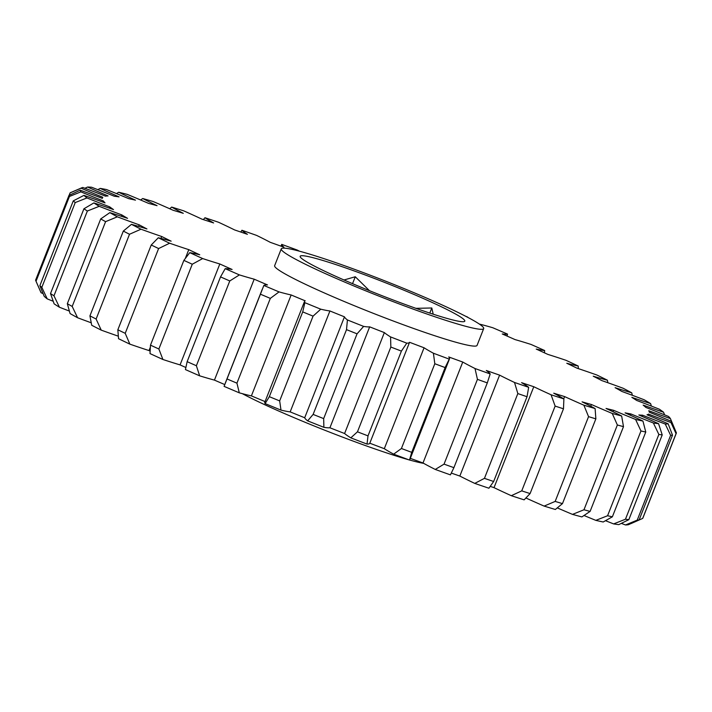 <?xml version="1.0" encoding="UTF-8"?>
<svg xmlns="http://www.w3.org/2000/svg" width="712" height="712" viewBox="0 0 712 712"><rect width="100%" height="100%" fill="white"/><g stroke="black" fill="none" stroke-linecap="round" stroke-linejoin="round"><path stroke-width="1.07" d="M415.915 308.341L431.801 307.985L433.207 314.206M344.003 279.985L355.27 276.754L369.448 290.683M355.555 271.432A88.475 6.648 -158.5 0 1 464.375 321.521A88.475 6.648 -158.5 0 1 409.4 306.009A88.475 6.648 -158.5 0 1 300.215 256.854A88.475 6.648 -158.5 0 1 355.555 271.432M423.72 463.378A108.776 8.179 -158.5 0 1 409.56 460.005M408.857 459.81A108.776 8.179 -158.5 0 1 362.568 444.546A108.776 8.179 -158.5 0 1 242.32 393.656M415.577 309.978A108.776 8.179 21.5 0 0 483.688 328.588A108.776 8.179 21.5 0 0 349.378 267.463A108.776 8.179 21.5 0 0 281.267 248.853A108.776 8.179 21.5 0 0 415.577 309.978M483.688 328.588L477.058 345.409A108.776 8.179 -158.5 0 1 408.955 326.799A108.776 8.179 -158.5 0 1 274.645 265.674L281.267 248.853M631.188 523.48A124.734 9.381 21.5 0 0 631.232 523.498L642.669 518.425A326.336 24.537 21.5 0 0 642.909 517.998L676.302 433.216A326.336 24.537 -158.5 0 1 676.062 433.653L642.669 518.425M676.062 433.653L670.989 422.572A124.734 9.381 -158.5 0 1 648.534 414.117L648.089 415.238M160.957 238.422L161.713 236.509A124.734 9.381 -158.5 0 1 141.563 229.415A124.734 9.381 -158.5 0 1 140.976 229.211L129.513 234.257L96.12 319.029L101.22 330.128A124.734 9.381 21.5 0 0 101.807 330.341A124.734 9.381 21.5 0 0 118.29 336.171M129.513 234.257A326.336 24.537 -158.5 0 1 123.318 231.088L131.462 224.342A124.734 9.381 -158.5 0 1 146.921 228.935A293.851 22.09 -158.5 0 1 139.214 224.841A124.734 9.381 -158.5 0 1 134.319 223.079A124.734 9.381 -158.5 0 1 117.329 216.822L105.599 221.655L72.197 306.427L77.581 317.748A124.734 9.381 21.5 0 0 91.198 322.785M674.976 429.514L670.41 418.603A124.734 9.381 -158.5 0 1 661.938 415.577A124.734 9.381 -158.5 0 1 648.748 410.735A293.851 22.09 -158.5 0 1 649.344 412.239A124.734 9.381 -158.5 0 1 671.514 421.37L676.4 432.869A326.336 24.537 -158.5 0 1 676.302 433.216M355.27 276.754L352.547 283.661M431.801 307.985L429.79 313.084M102.92 202.119L103.365 200.971A124.734 9.381 -158.5 0 1 80.883 191.857L69.429 196.476A326.336 24.537 -158.5 0 1 68.993 195.391L80.216 190.193A124.734 9.381 -158.5 0 1 102.332 198.372A293.851 22.09 -158.5 0 1 102.448 197.847A293.851 22.09 -158.5 0 1 102.813 197.286A124.734 9.381 -158.5 0 1 81.088 188.19L70.088 192.89L69.126 195.328M70.088 192.89A326.336 24.537 -158.5 0 1 70.586 192.632L81.827 187.781A317.632 23.879 21.5 0 0 81.088 188.19M69.429 196.476L36.027 281.249L41.127 292.783A124.734 9.381 21.5 0 0 43.076 293.584M41.127 292.783A317.632 23.879 -158.5 0 1 40.744 292.062L35.84 280.848A326.336 24.537 21.5 0 1 35.6 280.163L68.993 195.391M109.248 208.1L109.728 206.88A124.734 9.381 -158.5 0 1 86.962 197.945L75.232 202.564L41.839 287.337L47.206 298.871A124.734 9.381 21.5 0 0 53.204 301.265M75.232 202.564A326.336 24.537 -158.5 0 1 73.265 200.891L83.936 195.373A124.734 9.381 -158.5 0 1 105.038 202.884A293.851 22.09 -158.5 0 1 103.365 200.971M47.206 298.871A317.632 23.879 -158.5 0 1 44.188 296.299L39.872 285.663L73.265 200.891M39.872 285.663A326.336 24.537 21.5 0 0 41.839 287.337M121.236 216.243L121.77 214.891A124.734 9.381 -158.5 0 1 99.199 206.329L87.371 211.019L53.978 295.792L59.443 307.246A124.734 9.381 21.5 0 0 69.358 311.064M87.371 211.019A326.336 24.537 -158.5 0 1 83.918 208.794L93.886 202.911A124.734 9.381 -158.5 0 1 113.502 209.586A293.851 22.09 -158.5 0 1 109.728 206.88M59.443 307.246A317.632 23.879 -158.5 0 1 54.13 303.837L50.516 293.567L83.918 208.794M50.516 293.567A326.336 24.537 21.5 0 0 53.978 295.792M105.599 221.655A326.336 24.537 -158.5 0 1 100.721 218.931L109.835 212.639A124.734 9.381 -158.5 0 1 127.564 218.335A293.851 22.09 -158.5 0 1 121.77 214.891M77.581 317.748A317.632 23.879 -158.5 0 1 70.079 313.556L67.329 303.704L100.721 218.931M67.329 303.704A326.336 24.537 21.5 0 0 72.197 306.427M101.22 330.128A317.632 23.879 -158.5 0 1 91.706 325.259L89.926 315.861L123.318 231.088M89.926 315.861A326.336 24.537 21.5 0 0 96.12 319.029M185.334 258.367L188.769 249.645A124.734 9.381 -158.5 0 1 169.625 243.219L158.607 248.55L125.214 333.323L129.869 344.145A124.734 9.381 21.5 0 0 149.013 350.571L150.303 347.305M158.607 248.55A326.336 24.537 -158.5 0 1 151.238 244.999L158.286 237.772A124.734 9.381 -158.5 0 1 171.147 241.172A293.851 22.09 -158.5 0 1 161.713 236.509M129.869 344.145A317.632 23.879 -158.5 0 1 118.539 338.698L117.845 329.781L151.238 244.999M117.845 329.781A326.336 24.537 21.5 0 0 125.214 333.323M192.267 264.223L158.874 348.996L162.915 359.489A124.734 9.381 21.5 0 0 180.065 364.9L219.821 263.974A124.734 9.381 -158.5 0 1 202.671 258.563L192.267 264.223A326.336 24.537 -158.5 0 1 183.874 260.378L189.757 252.653A124.734 9.381 -158.5 0 1 199.743 254.789A293.851 22.09 -158.5 0 1 188.769 249.645M162.915 359.489A317.632 23.879 -158.5 0 1 150.001 353.579L150.481 345.151L183.874 260.378M150.481 345.151A326.336 24.537 21.5 0 0 158.874 348.996M229.78 280.955L196.379 365.728L199.654 375.829A124.734 9.381 21.5 0 0 214.437 380.11L254.193 279.184A124.734 9.381 -158.5 0 1 239.41 274.903L229.78 280.955A326.336 24.537 -158.5 0 1 220.533 276.888L225.197 268.655A124.734 9.381 -158.5 0 1 232.094 269.474A293.851 22.09 -158.5 0 1 219.821 263.974M199.654 375.829A317.632 23.879 -158.5 0 1 185.44 369.581L187.14 361.669L220.533 276.888M187.14 361.669A326.336 24.537 21.5 0 0 196.379 365.728M270.329 298.381L236.936 383.154L239.294 392.828A124.734 9.381 21.5 0 0 251.398 395.89L291.155 294.964A124.734 9.381 -158.5 0 1 279.051 291.902L270.329 298.381A326.336 24.537 -158.5 0 1 260.432 294.19L263.841 285.45A124.734 9.381 -158.5 0 1 267.507 284.933A293.851 22.09 -158.5 0 1 254.193 279.184M239.294 392.828A317.632 23.879 -158.5 0 1 224.084 386.376L260.432 294.19M227.039 378.962A326.336 24.537 21.5 0 0 236.936 383.154M313.058 316.137L279.665 400.909L281 410.112A124.734 9.381 21.5 0 0 290.167 411.892L329.923 310.966A124.734 9.381 -158.5 0 1 320.756 309.186L313.058 316.137A326.336 24.537 -158.5 0 1 302.725 311.892L304.87 302.671A124.734 9.381 -158.5 0 1 304.531 301.407A124.734 9.381 -158.5 0 1 305.226 300.838A293.851 22.09 -158.5 0 1 291.155 294.964M304.531 301.407L264.775 402.333A124.734 9.381 21.5 0 0 265.122 403.597L269.332 396.673L302.725 311.892M269.332 396.673A326.336 24.537 21.5 0 0 279.665 400.909M357.059 333.83L323.666 418.612L323.889 427.316A124.734 9.381 21.5 0 0 329.914 427.779L369.67 326.853A124.734 9.381 -158.5 0 1 363.636 326.399L357.059 333.83A326.336 24.537 -158.5 0 1 346.513 329.638L347.42 319.955A124.734 9.381 -158.5 0 1 344.457 316.831L304.7 417.757A124.734 9.381 21.5 0 0 307.664 420.872L313.12 414.411L346.513 329.638M313.12 414.411A326.336 24.537 21.5 0 0 323.666 418.612M401.399 351.096L368.006 435.877L367.027 444.083A124.734 9.381 21.5 0 0 369.777 443.256L409.534 342.339A124.734 9.381 -158.5 0 1 406.783 343.157L401.399 351.096A326.336 24.537 -158.5 0 1 390.852 347.047L390.568 336.927A124.734 9.381 -158.5 0 1 384.355 332.593L344.599 433.519A124.734 9.381 21.5 0 0 350.82 437.853L357.46 431.819L390.852 347.047M357.46 431.819A326.336 24.537 21.5 0 0 368.006 435.877M445.125 367.57L411.732 452.343L409.507 460.05A124.734 9.381 21.5 0 0 409.774 459.703L449.53 358.777A124.734 9.381 -158.5 0 1 449.263 359.124L445.125 367.57A326.336 24.537 -158.5 0 1 434.81 363.734L433.412 353.232A124.734 9.381 -158.5 0 1 424.067 347.776L384.311 448.693A124.734 9.381 21.5 0 0 393.656 454.158L401.417 448.507L434.81 363.734M401.417 448.507A326.336 24.537 21.5 0 0 411.732 452.343M648.534 414.117A293.851 22.09 -158.5 0 1 646.986 414.776A124.734 9.381 -158.5 0 1 668.15 423.791L672.502 435.174A326.336 24.537 -158.5 0 1 670.633 435.344L665.266 424.049A124.734 9.381 -158.5 0 1 642.5 415.176A293.851 22.09 -158.5 0 1 638.851 414.98A124.734 9.381 -158.5 0 1 658.564 423.685L662.222 434.899A326.336 24.537 -158.5 0 1 658.849 434.445L653.385 422.999A124.734 9.381 -158.5 0 1 630.788 413.912A293.851 22.09 -158.5 0 1 625.1 412.862A124.734 9.381 -158.5 0 1 642.954 421.068L645.766 432.033A326.336 24.537 -158.5 0 1 640.969 430.974L635.585 419.439A124.734 9.381 -158.5 0 1 613.646 410.326A293.851 22.09 -158.5 0 1 606.046 408.448A124.734 9.381 -158.5 0 1 621.647 415.995L623.49 426.639A326.336 24.537 -158.5 0 1 617.366 424.993L612.249 413.458A124.734 9.381 -158.5 0 1 591.432 404.514A293.851 22.09 -158.5 0 1 582.087 401.844A124.734 9.381 -158.5 0 1 595.107 408.555L595.864 418.843A326.336 24.537 -158.5 0 1 588.557 416.645L583.867 405.181A124.734 9.381 -158.5 0 1 564.616 396.593A293.851 22.09 -158.5 0 1 553.731 393.184A124.734 9.381 -158.5 0 1 563.886 398.925L563.486 408.795A326.336 24.537 -158.5 0 1 555.138 406.098L551.061 394.777A124.734 9.381 -158.5 0 1 533.786 386.723A293.851 22.09 -158.5 0 1 521.576 382.656A124.734 9.381 -158.5 0 1 528.66 387.31L527.04 396.726A326.336 24.537 -158.5 0 1 517.838 393.576L514.518 382.469A124.734 9.381 -158.5 0 1 499.593 375.135A293.851 22.09 -158.5 0 1 486.323 370.489A124.734 9.381 -158.5 0 1 490.185 373.942L487.302 382.887L453.909 467.659L450.429 474.868A317.632 23.879 -158.5 0 1 435.263 469.448L444.048 464.135L477.441 379.354L475.02 368.522A124.734 9.381 -158.5 0 1 462.756 362.052L422.999 462.978A124.734 9.381 21.5 0 0 435.263 469.448M487.302 382.887A326.336 24.537 -158.5 0 1 477.441 379.354M444.048 464.135A326.336 24.537 21.5 0 0 453.909 467.659M527.04 396.726L493.647 481.499L488.913 488.227A317.632 23.879 -158.5 0 1 474.762 483.395L484.445 478.357L517.838 393.576M484.445 478.357A326.336 24.537 21.5 0 0 493.647 481.499M563.486 408.795L530.093 493.576L524.13 499.851A317.632 23.879 -158.5 0 1 511.305 495.694L521.745 490.871L555.138 406.098M521.745 490.871A326.336 24.537 21.5 0 0 530.093 493.576M595.864 418.843L562.471 503.615L555.351 509.481A317.632 23.879 -158.5 0 1 544.119 506.099L555.164 501.417L588.557 416.645M555.164 501.417A326.336 24.537 21.5 0 0 562.471 503.615M623.49 426.639L590.097 511.412L581.891 516.912A317.632 23.879 -158.5 0 1 572.493 514.384L583.973 509.765L617.366 424.993M583.973 509.765A326.336 24.537 21.5 0 0 590.097 511.412M645.766 432.033L612.373 516.805L603.197 521.994A317.632 23.879 -158.5 0 1 595.828 520.365L607.576 515.746L640.969 430.974M607.576 515.746A326.336 24.537 21.5 0 0 612.373 516.805M662.222 434.899L628.829 519.671L618.808 524.611A317.632 23.879 -158.5 0 1 613.628 523.916L625.456 519.226L658.849 434.445M625.456 519.226A326.336 24.537 21.5 0 0 628.829 519.671M672.502 435.174L639.109 519.956L628.402 524.708A317.632 23.879 -158.5 0 1 625.51 524.966L637.231 520.125L670.633 435.344M637.231 520.125A326.336 24.537 21.5 0 0 639.109 519.956M607.826 382.718L607.452 380.226A124.734 9.381 -158.5 0 1 593.247 376.212A293.851 22.09 -158.5 0 1 601.845 380.608A124.734 9.381 -158.5 0 1 623.214 388.289A317.632 23.879 21.5 0 1 631.74 392.828A124.734 9.381 -158.5 0 1 615.106 387.666A293.851 22.09 -158.5 0 1 621.87 391.449A124.734 9.381 -158.5 0 1 644.155 399.761A317.632 23.879 21.5 0 1 650.581 403.57A124.734 9.381 -158.5 0 1 631.856 397.367A293.851 22.09 -158.5 0 1 636.653 400.447A124.734 9.381 -158.5 0 1 659.383 409.222A317.632 23.879 21.5 0 1 663.557 412.221A124.734 9.381 -158.5 0 1 643.15 405.11A293.851 22.09 -158.5 0 1 645.873 407.433A124.734 9.381 -158.5 0 1 668.568 416.476A317.632 23.879 21.5 0 1 670.41 418.603M578.304 368.611L578.224 366.03A124.734 9.381 -158.5 0 1 566.77 363.253A293.851 22.09 -158.5 0 1 576.996 368.175A124.734 9.381 -158.5 0 1 596.994 375.055A317.632 23.879 21.5 0 1 607.452 380.226M544.44 352.823L544.68 350.544A124.734 9.381 -158.5 0 1 536.216 349.067A293.851 22.09 -158.5 0 1 547.866 354.407A124.734 9.381 -158.5 0 1 566.067 360.334A317.632 23.879 21.5 0 1 578.224 366.03M507.015 336.046L507.54 334.106A124.734 9.381 -158.5 0 1 502.245 333.955A293.851 22.09 -158.5 0 1 515.07 339.597A124.734 9.381 -158.5 0 1 531.081 344.457A317.632 23.879 21.5 0 1 544.68 350.544M479.336 324.067A124.734 9.381 -158.5 0 1 492.793 327.743A317.632 23.879 21.5 0 1 507.54 334.106M465.443 316.155A317.632 23.879 21.5 0 1 467.597 317.054A124.734 9.381 -158.5 0 1 467.588 317.267M81.827 187.781A317.632 23.879 21.5 0 1 82.797 187.461A124.734 9.381 -158.5 0 1 105.465 196.147A293.851 22.09 -158.5 0 1 108.073 195.916A124.734 9.381 -158.5 0 1 87.576 187.034A317.632 23.879 21.5 0 1 91.626 187.247A124.734 9.381 -158.5 0 1 114.365 196.245A293.851 22.09 -158.5 0 1 119.046 196.877A124.734 9.381 -158.5 0 1 100.214 188.395A317.632 23.879 21.5 0 1 106.506 189.552A124.734 9.381 -158.5 0 1 128.828 198.684A293.851 22.09 -158.5 0 1 135.485 200.152A124.734 9.381 -158.5 0 1 118.717 192.249A317.632 23.879 21.5 0 1 127.128 194.332A124.734 9.381 -158.5 0 1 148.568 203.392A293.851 22.09 -158.5 0 1 157.058 205.67A124.734 9.381 -158.5 0 1 142.703 198.523A317.632 23.879 21.5 0 1 153.053 201.487A124.734 9.381 -158.5 0 1 173.141 210.28A293.851 22.09 -158.5 0 1 183.287 213.324A124.734 9.381 -158.5 0 1 171.663 207.076A317.632 23.879 21.5 0 1 183.723 210.85A124.734 9.381 -158.5 0 1 202.039 219.198A293.851 22.09 -158.5 0 1 213.618 222.945A124.734 9.381 -158.5 0 1 204.976 217.73A317.632 23.879 21.5 0 1 218.495 222.242A124.734 9.381 -158.5 0 1 234.64 229.949A293.851 22.09 -158.5 0 1 247.411 234.319A124.734 9.381 -158.5 0 1 241.929 230.261A317.632 23.879 21.5 0 1 256.614 235.405A124.734 9.381 -158.5 0 1 270.248 242.32A293.851 22.09 -158.5 0 1 283.937 247.215A124.734 9.381 -158.5 0 1 281.73 244.385A317.632 23.879 21.5 0 1 297.278 250.063A124.734 9.381 -158.5 0 1 299.458 251.203M281.73 244.385L280.991 246.156M241.929 230.261L240.798 232.05M204.976 217.73L203.347 219.616M171.663 207.076L169.768 208.767M142.703 198.523L140.656 200.001M118.717 192.249L116.492 193.584M100.214 188.395L97.784 189.65M87.576 187.034L84.924 188.253M139.214 224.841L138.609 226.398M424.067 347.776A293.851 22.09 -158.5 0 1 409.551 342.285A124.734 9.381 -158.5 0 1 409.534 342.339M462.756 362.052A293.851 22.09 -158.5 0 1 448.711 356.935A124.734 9.381 -158.5 0 1 449.53 358.777M499.593 375.135L459.836 476.052A124.734 9.381 21.5 0 0 474.762 483.395M533.786 386.723L494.03 487.649A124.734 9.381 21.5 0 0 511.305 495.694M564.616 396.593L563.735 398.836M525.954 498.008A124.734 9.381 21.5 0 0 544.119 506.099M591.432 404.514L590.755 406.232M557.327 507.905A124.734 9.381 21.5 0 0 572.493 514.384M613.646 410.326L613.077 411.776M584.036 515.515A124.734 9.381 21.5 0 0 595.828 520.365M630.788 413.912L630.28 415.194M605.52 520.703A124.734 9.381 21.5 0 0 613.628 523.916M642.5 415.176L642.037 416.36M621.345 523.373A124.734 9.381 21.5 0 0 625.51 524.966M651.4 406.098L650.581 403.57M632.363 395.311L631.74 392.828M475.02 368.522A317.632 23.879 21.5 0 0 490.185 373.942M514.518 382.469A317.632 23.879 21.5 0 0 528.66 387.31M551.061 394.777A317.632 23.879 21.5 0 0 563.886 398.925M583.867 405.181A317.632 23.879 21.5 0 0 595.107 408.555M612.249 413.458A317.632 23.879 21.5 0 0 621.647 415.995M635.585 419.439A317.632 23.879 21.5 0 0 642.954 421.068M653.385 422.999A317.632 23.879 21.5 0 0 658.564 423.685M665.266 424.049A317.632 23.879 21.5 0 0 668.15 423.791M670.989 422.572A317.632 23.879 21.5 0 0 671.514 421.37M80.216 190.193A317.632 23.879 21.5 0 0 80.883 191.857M83.936 195.373A317.632 23.879 21.5 0 0 86.962 197.945M93.886 202.911A317.632 23.879 21.5 0 0 99.199 206.329M109.835 212.639A317.632 23.879 21.5 0 0 117.329 216.822M131.462 224.342A317.632 23.879 21.5 0 0 140.976 229.211M158.286 237.772A317.632 23.879 21.5 0 0 169.625 243.219M189.757 252.653A317.632 23.879 21.5 0 0 202.671 258.563M225.197 268.655A317.632 23.879 21.5 0 0 239.41 274.903M263.841 285.45A317.632 23.879 21.5 0 0 279.051 291.902M304.87 302.671A317.632 23.879 21.5 0 0 320.756 309.186M344.457 316.831A293.851 22.09 -158.5 0 1 329.923 310.966M347.42 319.955A317.632 23.879 21.5 0 0 363.636 326.399M384.355 332.593A293.851 22.09 -158.5 0 1 369.67 326.853M390.568 336.927A317.632 23.879 21.5 0 0 406.783 343.157M433.412 353.232A317.632 23.879 21.5 0 0 449.263 359.124M410.308 458.35A293.851 22.09 21.5 0 0 422.999 462.978M409.507 460.05A317.632 23.879 -158.5 0 1 393.656 454.158M369.804 443.211A293.851 22.09 21.5 0 0 384.311 448.693M367.027 444.083A317.632 23.879 -158.5 0 1 350.82 437.853M329.914 427.779A293.851 22.09 21.5 0 0 344.599 433.519M323.889 427.316A317.632 23.879 -158.5 0 1 307.664 420.872M290.167 411.892A293.851 22.09 21.5 0 0 304.7 417.757M281 410.112A317.632 23.879 -158.5 0 1 265.122 403.597M251.398 395.89A293.851 22.09 21.5 0 0 265.069 401.586M214.437 380.11A293.851 22.09 21.5 0 0 224.743 384.56M180.065 364.9A293.851 22.09 21.5 0 0 185.823 367.49M149.013 350.571A293.851 22.09 21.5 0 0 150.09 351.069M490.265 486.403A293.851 22.09 21.5 0 0 494.03 487.649M451.355 473.097A293.851 22.09 21.5 0 0 459.836 476.052M664.581 414.856L663.557 412.221M225.357 382.949L262.203 289.419M102.252 198.345L102.448 197.847"/></g></svg>
